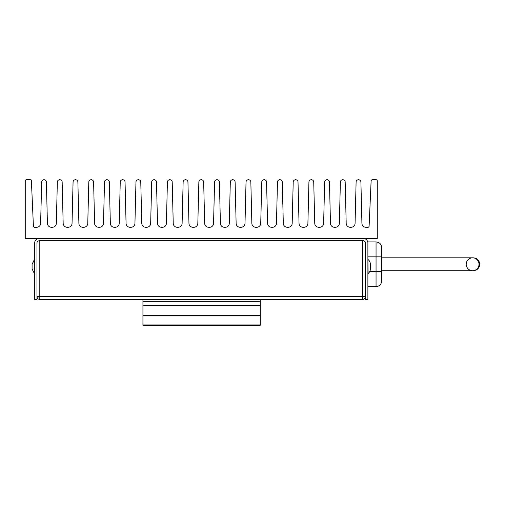 <?xml version="1.0" encoding="UTF-8"?>
<svg xmlns="http://www.w3.org/2000/svg" width="505" height="505" viewBox="0 0 505 505"><rect width="100%" height="100%" fill="white"/><g stroke="black" fill="none" stroke-linecap="round" stroke-linejoin="round"><path stroke-width="0.76" d="M25.25 238.417L377.279 238.417L377.279 180.923A1.174 1.174 0 0 0 376.105 179.748L372.299 179.748A1.174 1.174 0 0 0 371.124 180.872L369.111 226.152A1.174 1.174 0 0 1 367.943 227.269L365.91 227.269A3.99 3.99 0 0 1 361.921 223.38L360.905 182.04A2.348 2.348 0 0 0 358.563 179.748L358.443 179.748A2.348 2.348 0 0 0 356.101 182.034L355.072 223.38A3.99 3.99 0 0 1 351.089 227.269L350.186 227.269A3.99 3.99 0 0 1 346.196 223.38L345.18 182.04A2.348 2.348 0 0 0 342.838 179.748L342.718 179.748A2.348 2.348 0 0 0 340.376 182.034L339.347 223.38A3.99 3.99 0 0 1 335.364 227.269L334.462 227.269A3.99 3.99 0 0 1 330.472 223.38L329.456 182.04A2.348 2.348 0 0 0 327.114 179.748L327 179.748A2.348 2.348 0 0 0 324.652 182.034L323.629 223.38A3.99 3.99 0 0 1 319.64 227.269L318.737 227.269A3.99 3.99 0 0 1 314.754 223.38L313.731 182.04A2.348 2.348 0 0 0 311.389 179.748L311.276 179.748A2.348 2.348 0 0 0 308.927 182.034L307.905 223.38A3.99 3.99 0 0 1 303.915 227.269L303.013 227.269A3.99 3.99 0 0 1 299.029 223.38L298.013 182.04A2.348 2.348 0 0 0 295.665 179.748L295.551 179.748A2.348 2.348 0 0 0 293.203 182.034L292.18 223.38A3.99 3.99 0 0 1 288.191 227.269L287.294 227.269A3.99 3.99 0 0 1 283.305 223.38L282.289 182.04A2.348 2.348 0 0 0 279.94 179.748L279.827 179.748A2.348 2.348 0 0 0 277.479 182.034L276.456 223.38A3.99 3.99 0 0 1 272.466 227.269L271.57 227.269A3.99 3.99 0 0 1 267.581 223.38L266.564 182.04A2.348 2.348 0 0 0 264.216 179.748L264.102 179.748A2.348 2.348 0 0 0 261.754 182.034L260.731 223.38A3.99 3.99 0 0 1 256.742 227.269L255.846 227.269A3.99 3.99 0 0 1 251.856 223.38L250.84 182.04A2.348 2.348 0 0 0 248.492 179.748L248.378 179.748A2.348 2.348 0 0 0 246.03 182.034L245.007 223.38A3.99 3.99 0 0 1 241.018 227.269L240.121 227.269A3.99 3.99 0 0 1 236.132 223.38L235.115 182.04A2.348 2.348 0 0 0 232.767 179.748L232.653 179.748A2.348 2.348 0 0 0 230.305 182.034L229.283 223.38A3.99 3.99 0 0 1 225.293 227.269L224.397 227.269A3.99 3.99 0 0 1 220.407 223.38L219.391 182.04A2.348 2.348 0 0 0 217.043 179.748L216.929 179.748A2.348 2.348 0 0 0 214.587 182.034L213.558 223.38A3.99 3.99 0 0 1 209.569 227.269L208.672 227.269A3.99 3.99 0 0 1 204.683 223.38L203.666 182.04A2.348 2.348 0 0 0 201.318 179.748L201.205 179.748A2.348 2.348 0 0 0 198.863 182.034L197.834 223.38A3.99 3.99 0 0 1 193.844 227.269L192.948 227.269A3.99 3.99 0 0 1 188.958 223.38L187.942 182.04A2.348 2.348 0 0 0 185.594 179.748L185.48 179.748A2.348 2.348 0 0 0 183.138 182.034L182.109 223.38A3.99 3.99 0 0 1 178.126 227.269L177.223 227.269A3.99 3.99 0 0 1 173.234 223.38L172.218 182.04A2.348 2.348 0 0 0 169.876 179.748L169.756 179.748A2.348 2.348 0 0 0 167.414 182.034L166.385 223.38A3.99 3.99 0 0 1 162.402 227.269L161.499 227.269A3.99 3.99 0 0 1 157.51 223.38L156.493 182.04A2.348 2.348 0 0 0 154.151 179.748L154.038 179.748A2.348 2.348 0 0 0 151.689 182.034L150.667 223.38A3.99 3.99 0 0 1 146.677 227.269L145.775 227.269A3.99 3.99 0 0 1 141.791 223.38L140.769 182.04A2.348 2.348 0 0 0 138.427 179.748L138.313 179.748A2.348 2.348 0 0 0 135.965 182.034L134.942 223.38A3.99 3.99 0 0 1 130.953 227.269L130.05 227.269A3.99 3.99 0 0 1 126.067 223.38L125.051 182.04A2.348 2.348 0 0 0 122.702 179.748L122.589 179.748A2.348 2.348 0 0 0 120.24 182.034L119.218 223.38A3.99 3.99 0 0 1 115.228 227.269L114.332 227.269A3.99 3.99 0 0 1 110.343 223.38L109.326 182.04A2.348 2.348 0 0 0 106.978 179.748L106.864 179.748A2.348 2.348 0 0 0 104.516 182.034L103.493 223.38A3.99 3.99 0 0 1 99.504 227.269L98.608 227.269A3.99 3.99 0 0 1 94.618 223.38L93.602 182.04A2.348 2.348 0 0 0 91.254 179.748L91.14 179.748A2.348 2.348 0 0 0 88.792 182.034L87.769 223.38A3.99 3.99 0 0 1 83.779 227.269L82.883 227.269A3.99 3.99 0 0 1 78.894 223.38L77.877 182.04A2.348 2.348 0 0 0 75.529 179.748L75.415 179.748A2.348 2.348 0 0 0 73.067 182.034L72.045 223.38A3.99 3.99 0 0 1 68.055 227.269L67.159 227.269A3.99 3.99 0 0 1 63.169 223.38L62.153 182.04A2.348 2.348 0 0 0 59.805 179.748L59.691 179.748A2.348 2.348 0 0 0 57.343 182.034L56.32 223.38A3.99 3.99 0 0 1 52.331 227.269L51.403 227.269A3.99 3.99 0 0 1 47.413 223.38L46.397 182.04A2.348 2.348 0 0 0 44.049 179.748L43.998 179.748A2.348 2.348 0 0 0 41.656 182.034L40.627 223.38A3.99 3.99 0 0 1 36.644 227.269L34.586 227.269A1.174 1.174 0 0 1 33.412 226.152L31.405 180.872A1.174 1.174 0 0 0 30.231 179.748L26.424 179.748A1.174 1.174 0 0 0 25.25 180.923L25.25 238.417M39.333 238.417A4.697 4.697 0 0 0 34.637 243.113L34.637 299.44L36.985 299.44L36.985 243.113A2.348 2.348 0 0 1 39.333 240.765L363.196 240.765A2.348 2.348 0 0 1 365.544 243.113L365.544 299.44L367.892 299.44L367.892 243.113A4.697 4.697 0 0 0 363.196 238.417M365.544 296.29L362.729 296.618L362.729 299.44L39.8 299.44L39.8 296.618L36.985 296.29M362.729 240.765L39.8 240.765L39.8 296.618L362.729 296.618L362.729 240.765M39.333 296.587L36.985 296.618C37.149 298.329 38.09 299.269 39.8 299.44M39.333 296.618L39.8 297.091M362.729 299.44C364.44 299.269 365.374 298.329 365.544 296.618L363.196 296.587M362.729 297.091L363.196 296.618M142.94 325.252L260.283 325.252L260.283 315.631L142.94 315.631L142.94 325.252M142.94 299.44L142.94 305.304L260.283 305.304L260.283 315.631M142.94 305.304L142.94 315.631M260.283 299.44L260.283 305.304M381.66 264.267L381.66 247.519L381.66 256.818L367.892 256.818M367.892 243.113L367.892 241.914L376.055 241.914C379.457 242.248 381.326 244.117 381.66 247.519M381.66 257.815L473.299 257.815C477.219 258.2 479.365 260.346 479.75 264.267C479.441 268.117 477.288 270.27 473.299 270.724L472.611 270.724A6.451 6.407 -90 0 0 479.018 264.267A6.451 6.407 -90 0 0 472.611 257.815A6.451 6.407 -90 0 0 466.203 264.267A6.451 6.407 -90 0 0 472.611 270.724L381.66 270.724L381.66 281.02L381.66 271.722L369.622 271.722M369.654 271.658L381.66 271.658L381.66 256.881L367.892 256.881M370.449 268.925L370.449 264.235L370.449 268.925A7.038 7.038 0 0 1 368.126 273.622L367.892 259.564M370.449 264.235A7.038 7.038 0 0 0 368.126 259.538M32.08 268.925L34.403 273.622L32.08 268.925L32.08 264.235L34.403 259.538L34.637 273.596M142.94 324.077L260.283 324.077M142.94 301.782L260.283 301.782M376.055 256.818L376.055 241.914M367.892 286.625L376.055 286.625L376.055 271.722M376.055 271.658L376.055 256.881M367.911 273.622L367.911 259.538M32.08 264.235L34.611 259.538L34.611 273.622M376.055 286.625C379.457 286.291 381.326 284.422 381.66 281.02"/></g></svg>
